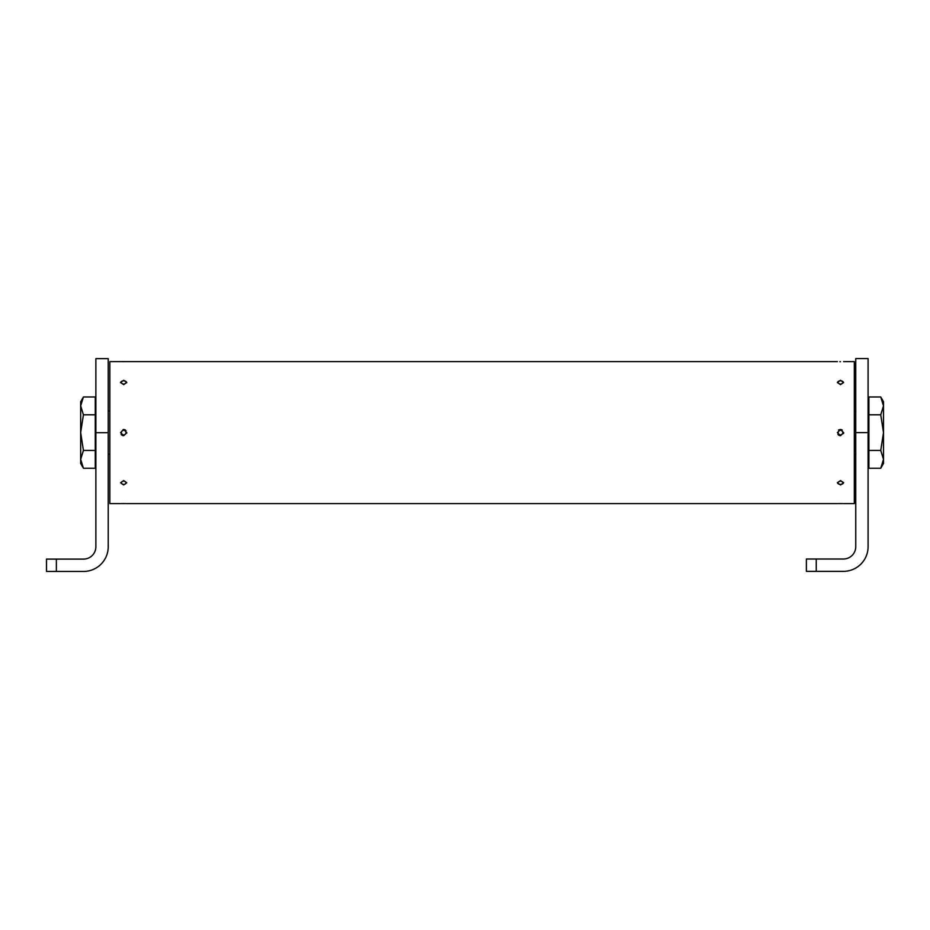 <?xml version="1.0" encoding="UTF-8"?>
<svg xmlns="http://www.w3.org/2000/svg" width="930" height="930" viewBox="0 0 930 930"><rect width="100%" height="100%" fill="white"/><g stroke="black" fill="none" stroke-linecap="round" stroke-linejoin="round"><path stroke-width="1.4" d="M840.499 384.648L837.407 382.428L840.499 380.289L843.58 382.428L840.499 384.648M123.678 384.648L120.586 382.428L123.678 380.289L126.759 382.428L123.678 384.648M840.499 435.693L837.407 432.613L840.499 429.521L843.58 432.613L840.499 435.693M123.678 435.693L120.586 432.613L123.678 429.521L126.759 432.613L123.678 435.693A3.081 3.081 0 0 1 123.667 435.693M840.499 484.937L837.407 482.798L840.499 480.566L843.58 482.798L840.499 484.937M123.678 484.937L120.586 482.798L123.678 480.566L126.759 482.798L123.678 484.937M840.499 503.514C836.512 503.595 836.512 503.595 840.499 503.514C844.475 503.595 844.475 503.595 840.499 503.514M123.678 503.514C119.691 503.595 119.691 503.595 123.678 503.514C127.654 503.595 127.654 503.595 123.678 503.514M840.499 361.7C836.512 361.63 836.512 361.63 840.499 361.7C844.475 361.63 844.475 361.63 840.499 361.7C844.475 361.63 844.475 361.63 840.499 361.7L839.883 361.7M123.678 361.7C119.691 361.63 119.691 361.63 123.678 361.7C127.654 361.63 127.654 361.63 123.678 361.7M121.377 361.63L837.407 361.63M843.58 361.63L854.321 361.63L854.321 503.583L843.58 503.583M120.586 361.63L109.845 361.63L109.845 503.583L120.586 503.583M842.824 503.56L838.174 503.56M838.197 482.798A2.29 1.627 180 0 0 840.499 484.425A2.29 1.627 180 0 0 842.789 482.798A2.29 1.627 180 0 0 840.499 481.17A2.29 1.627 180 0 0 838.197 482.798M843.557 482.519A3.081 2.186 0 0 1 840.499 484.425A3.081 2.186 0 0 1 837.43 482.519M839.151 429.834L838.546 429.951M838.197 432.613A2.29 2.29 0 0 0 840.499 434.903A2.29 2.29 0 0 0 842.789 432.613A2.29 2.29 0 0 0 840.499 430.311A2.29 2.29 0 0 0 838.197 432.613M843.777 432.973L843.58 432.613A3.081 3.081 0 0 1 843.522 433.217M839.895 435.635A3.081 3.081 0 0 1 839.313 435.461L839.139 435.38M838.163 434.636L838.779 435.17A3.081 3.081 0 0 1 837.93 434.322M838.883 429.974L839.906 429.579A3.081 3.081 0 0 1 842.208 430.044M837.43 382.707A3.081 2.186 180 0 1 840.499 380.8A2.29 1.627 0 0 0 838.197 382.428A2.29 1.627 0 0 0 840.499 384.044A2.29 1.627 0 0 0 842.789 382.428A2.29 1.627 0 0 0 840.499 380.8A3.081 2.186 180 0 1 843.557 382.707M126.003 503.56L121.353 503.56M121.377 482.798A2.29 1.627 180 0 0 123.678 484.425A2.29 1.627 180 0 0 125.969 482.798A2.29 1.627 180 0 0 123.678 481.17A2.29 1.627 180 0 0 121.377 482.798M124.26 429.579L126.003 430.59M121.377 432.613A2.29 2.29 0 0 0 123.678 434.903A2.29 2.29 0 0 0 125.969 432.613A2.29 2.29 0 0 0 123.678 430.311A2.29 2.29 0 0 0 121.377 432.613M126.759 432.613A3.081 3.081 0 0 1 126.701 433.217M123.074 435.635A3.081 3.081 0 0 1 122.493 435.461M121.958 435.17A3.081 3.081 0 0 1 121.109 434.322M123.074 429.579A3.081 3.081 0 0 1 125.387 430.044M120.609 382.707A3.081 2.186 180 0 1 123.678 380.8A2.29 1.627 0 0 0 121.377 382.428A2.29 1.627 0 0 0 123.678 384.044A2.29 1.627 0 0 0 125.969 382.428A2.29 1.627 0 0 0 123.678 380.8A3.081 2.186 180 0 1 126.736 382.707M108.217 432.706L108.217 358.643L95.871 358.643L95.871 432.706L108.217 432.706L108.217 546.77A24.692 24.692 0 0 1 83.526 571.45L46.5 571.45L46.5 559.104L83.526 559.104A12.346 12.346 0 0 0 95.871 546.77L95.871 432.706M868.887 414.792L868.887 450.422L880.745 450.422L883.5 432.613L880.745 414.792L883.5 405.887L880.745 396.982L868.887 396.982L868.887 414.792L880.745 414.792M868.887 450.422L868.887 468.243L880.745 468.243L883.5 459.339L880.745 450.422M880.745 468.243L883.5 463.466L883.5 401.748L880.745 396.982M83.421 468.243L80.666 459.339L80.666 463.466L83.421 468.243L95.278 468.243L95.278 396.982L83.421 396.982L80.666 405.887L80.666 401.748L83.421 396.982M83.421 414.792L80.666 405.887L80.666 432.613L83.421 414.792L95.278 414.792M83.421 450.422L80.666 432.613L80.666 459.339L83.421 450.422L95.278 450.422M868.097 432.613L868.097 358.55L855.751 358.55L855.751 432.613L868.097 432.613L868.097 546.666A24.692 24.692 0 0 1 843.405 571.357L806.38 571.357L806.38 559.011L843.405 559.011A12.346 12.346 0 0 0 855.751 546.666L855.751 432.613M56.37 559.104L56.37 571.45M816.249 559.011L816.249 571.357M837.407 503.583L126.759 503.583M843.405 433.624L843.58 432.729L843.405 433.624M854.321 411.014L855.751 411.014M868.097 401.748L868.887 401.748M868.097 463.466L868.887 463.466M854.321 454.212L855.751 454.212M109.845 411.014L108.217 411.014M95.871 401.748L95.278 401.748M95.871 463.466L95.278 463.466M109.845 454.212L108.217 454.212"/></g></svg>
